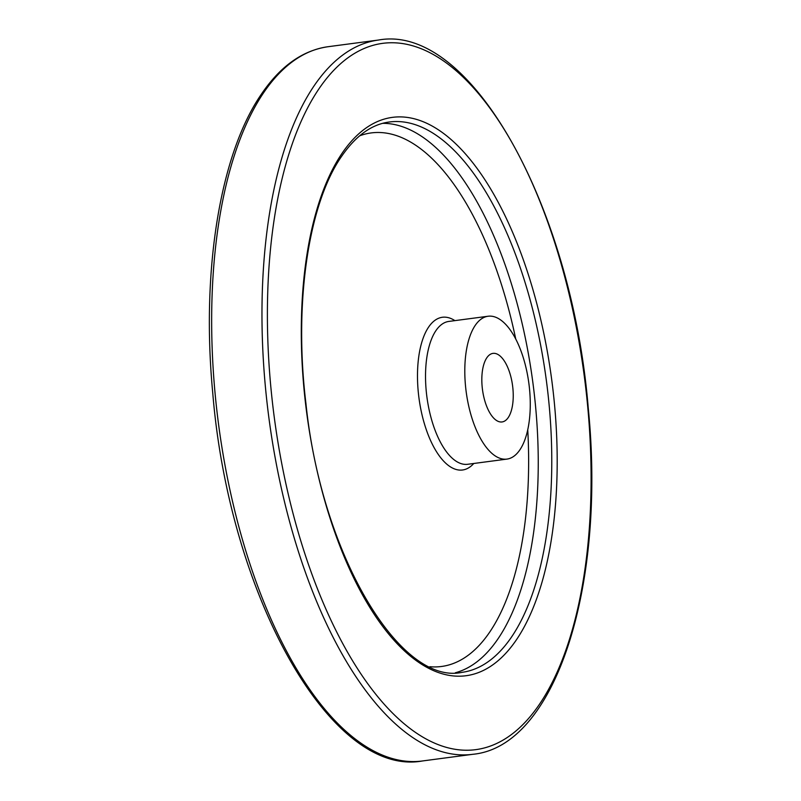<?xml version="1.0" encoding="UTF-8"?>
<svg xmlns="http://www.w3.org/2000/svg" width="801" height="801" viewBox="0 0 801 801"><rect width="100%" height="100%" fill="white"/><g stroke="black" fill="none" stroke-linecap="round" stroke-linejoin="round"><path stroke-width="1.2" d="M486.788 357.827A34.583 15.179 -97.5 0 1 492.995 353.381A34.583 15.179 -97.5 0 1 511.148 377.912A34.583 15.179 -97.5 0 1 508.275 417.501A34.583 15.179 -97.5 0 1 502.067 421.947A34.583 15.179 -97.5 0 1 483.914 397.416A34.583 15.179 -97.5 0 1 486.788 357.827M475.153 325.496A72.05 31.629 -97.5 0 1 488.089 316.245A72.05 31.629 -97.5 0 1 528.89 383.519A72.05 31.629 -97.5 0 1 506.983 459.093A72.05 31.629 -97.5 0 1 469.156 407.979A72.05 31.629 -97.5 0 1 475.153 325.496M506.983 459.093L467.714 464.28A72.05 31.629 -97.5 0 1 429.887 413.176A72.05 31.629 -97.5 0 1 435.884 330.693A72.05 31.629 -97.5 0 1 448.82 321.431L488.089 316.245M473.781 463.479A77.016 33.812 -97.5 0 1 425.782 428.165A77.016 33.812 -97.5 0 1 428.555 327.168A77.016 33.812 -97.5 0 1 454.888 320.63M359.659 135.81A269.086 118.127 -97.5 0 1 515.754 339.103M527.749 429.817A269.086 118.127 -97.5 0 1 429.877 666.712M382.668 123.334A277.557 121.842 -97.5 0 1 532.925 382.988A277.557 121.842 -97.5 0 1 455.338 672.77M389.266 122.012A277.557 121.842 -97.5 0 1 546.452 381.196A277.557 121.842 -97.5 0 1 462.047 672.339C400.46 685.886 321.391 555.273 305.912 403.303C293.727 303.319 308.325 204.185 341.526 156.455C355.714 135.8 371.624 124.315 389.266 122.012M341.777 153.722A281.592 123.614 -97.5 0 1 553.902 398.307A281.592 123.614 -97.5 0 1 392.069 638.057A281.592 123.614 -97.5 0 1 341.777 153.722M318.598 89.352A356.195 156.365 -97.5 0 1 586.933 398.738A356.195 156.365 -97.5 0 1 382.227 701.996A356.195 156.365 -97.5 0 1 318.598 89.352M313.752 86.348A360.23 158.137 -97.5 0 1 378.422 40.05C470.537 23.079 571.844 206.468 588.264 408.19C606.127 586.803 555.443 746.442 472.89 754.292A360.23 158.137 -97.5 0 1 283.774 498.753A360.23 158.137 -97.5 0 1 313.752 86.348M472.89 754.292L422.578 760.95A360.23 158.137 -97.5 0 1 233.461 505.401A360.23 158.137 -97.5 0 1 263.439 93.006A360.23 158.137 -97.5 0 1 328.11 46.708L378.422 40.05M328.11 46.708C302.518 50.413 280.27 66.263 261.346 94.228C219.905 154.383 201.141 271.239 212.736 392.81C229.156 594.532 330.463 777.921 422.578 760.95"/></g></svg>
